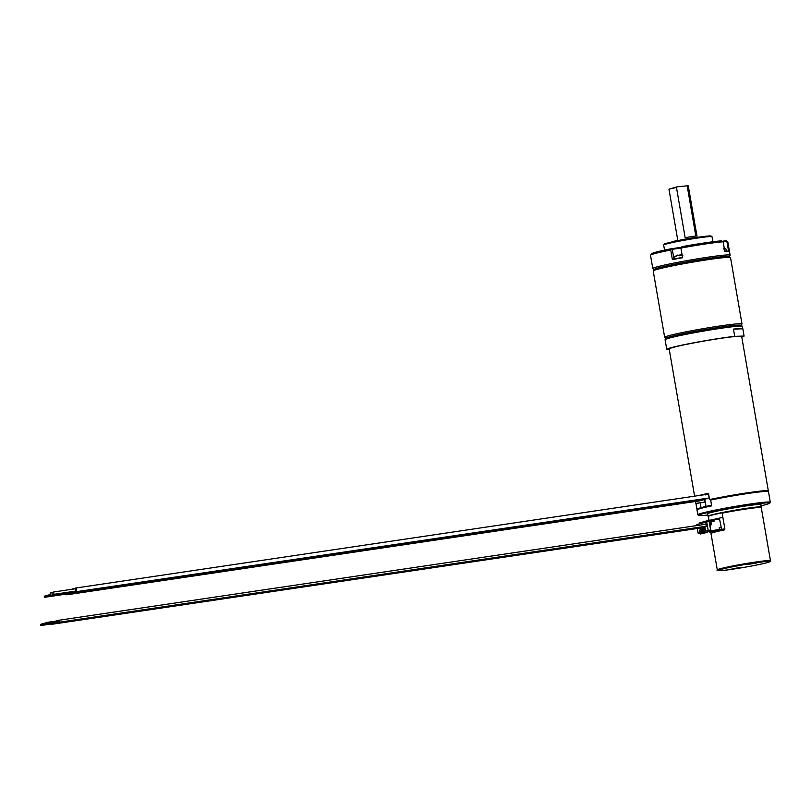 <?xml version="1.0" encoding="UTF-8"?>
<svg xmlns="http://www.w3.org/2000/svg" width="811" height="811" viewBox="0 0 811 811"><rect width="100%" height="100%" fill="white"/><g stroke="black" fill="none" stroke-linecap="round" stroke-linejoin="round"><path stroke-width="1.22" d="M665.132 339.627L666.125 338.217A38.005 1.926 -9.8 0 1 719.134 327.391A38.005 1.926 -9.8 0 1 740.93 325.292L742.349 326.286A39.232 1.987 170.2 0 0 719.854 328.455A39.232 1.987 -9.8 0 0 665.132 339.627A39.232 1.987 -9.8 0 0 665.091 339.738L666.764 349.369A39.232 1.987 -9.8 0 1 721.516 338.106A39.232 1.987 170.2 0 1 734.705 336.352L744.082 336.048A39.232 1.987 170.2 0 1 741.781 337.133M744.082 336.048L742.835 328.81A39.232 1.987 170.2 0 0 733.458 329.114L742.835 328.81A39.232 1.987 170.2 0 0 742.835 328.79L742.42 326.377A39.232 1.987 170.2 0 0 742.349 326.286M669.237 349.288L666.764 349.369M767.987 491.243A36.779 1.865 170.2 0 0 768.341 490.898L741.67 336.453A36.779 1.865 170.2 0 0 739.399 336.2A36.779 1.865 170.2 0 0 706.746 340.59A36.779 1.865 170.2 0 0 672.461 347.605A36.779 1.865 170.2 0 0 669.176 348.973L694.601 496.17M698.991 495.511A36.779 1.865 170.2 0 1 708.479 493.281L709.564 499.556L711.247 499.312M695.524 501.482L695.858 503.418A36.779 1.865 170.2 0 0 696.537 503.651M768.341 490.898A36.779 1.865 170.2 0 0 747.722 492.764A36.779 1.865 170.2 0 0 709.564 499.556M733.458 329.114L734.705 336.352M700.532 495.288A35.066 1.774 -9.8 0 1 708.5 493.392M68.388 593.459A1.369 0.578 -98.4 0 0 69.016 594.149A1.369 0.578 -98.4 0 0 69.047 594.139A1.369 0.578 -98.4 0 0 69.422 593.145M46.602 596.115L46.754 595.456L46.602 596.115M695.858 503.418L705.205 501.979A27.533 1.389 170.2 0 0 705.266 501.989L706.036 506.409M704.789 502.09L704.343 499.535L703.37 499.84A1.369 0.578 -98.4 0 0 703.613 499.637M704.779 499.454L705.205 501.979M67.232 593.794A1.369 0.578 -98.4 0 0 67.86 594.473A1.369 0.578 -98.4 0 0 67.891 594.473A1.369 0.578 -98.4 0 0 68.266 593.48M45.446 596.45L45.598 595.791L45.446 596.45M66.076 594.118A1.369 0.578 -98.4 0 0 66.705 594.808A1.369 0.578 -98.4 0 0 66.735 594.798A1.369 0.578 -98.4 0 0 67.11 593.804M44.281 596.784L44.443 596.115L44.281 596.784M708.875 496.332L708.368 493.443A34.822 1.764 170.2 0 0 700.755 495.247M74.916 591.219A1.865 0.791 81.6 0 1 74.419 592.212A1.865 0.791 81.6 0 1 74.369 592.223A1.865 0.791 81.6 0 1 73.669 591.635M73.385 589.06A1.865 0.791 81.6 0 1 73.781 588.543A1.865 0.791 81.6 0 1 73.821 588.533A1.865 0.791 81.6 0 1 74.409 588.908M52.299 594.808L51.924 592.476L52.299 594.808L74.531 591.27M708.408 493.656L705.083 494.609M75.007 588.816A1.865 0.791 81.6 0 1 75.474 588.056A1.865 0.791 81.6 0 1 75.514 588.056A1.865 0.791 81.6 0 1 76.558 589.729A1.865 0.791 81.6 0 1 76.102 591.726A1.865 0.791 81.6 0 1 76.062 591.736A1.865 0.791 81.6 0 1 75.352 591.148M75.93 591.057L75.585 588.735M75.96 591.057L53.992 594.321L53.648 591.989L53.992 594.321M760.83 505.04L761.732 505.02L760.88 505.304M760.606 507.443A26.976 1.369 170.2 0 0 761.184 507.047A26.976 1.369 170.2 0 0 756.268 507.098A26.976 1.369 170.2 0 0 726.413 511.731A26.976 1.369 170.2 0 0 708.023 516.222A26.976 1.369 170.2 0 0 708.55 516.394M708.023 516.222L707.608 513.809A26.976 1.369 -9.8 0 1 727.244 509.075A26.976 1.369 -9.8 0 1 736.195 507.493A26.976 1.369 -9.8 0 1 755.852 504.685A26.976 1.369 -9.8 0 1 760.759 504.635L761.184 507.047M707.81 515.005A36.049 1.825 -9.8 0 1 698.727 515.441A36.049 1.825 -9.8 0 1 748.969 504.989A36.049 1.825 -9.8 0 1 769.669 503.185A36.049 1.825 -9.8 0 1 760.971 505.821M727.244 509.075L736.195 507.493M698.727 515.441L697.876 514.843A36.779 1.865 -9.8 0 1 697.815 514.762A36.779 1.865 -9.8 0 1 749.151 504.178A36.779 1.865 -9.8 0 1 770.298 502.232A36.779 1.865 -9.8 0 1 770.268 502.333L769.669 503.185M697.034 509.795L696.081 504.249L696.71 503.408L704.647 502.121M711.551 505.192A36.049 1.825 170.2 0 0 697.612 508.984L697.014 509.835A36.779 1.865 170.2 0 1 711.663 505.871L710.669 500.073A36.779 1.865 -9.8 0 1 747.316 493.564A36.779 1.865 -9.8 0 1 768.402 491.537A36.779 1.865 -9.8 0 1 768.473 491.618L770.298 502.232M697.014 509.835A36.779 1.865 170.2 0 0 696.984 509.926L697.815 514.762M710.669 500.073L711.298 499.241A36.049 1.825 170.2 0 1 747.316 492.865A36.049 1.825 170.2 0 1 767.561 490.939L768.402 491.537M69.543 593.125A1.369 0.578 -98.4 0 0 70.172 593.814A1.369 0.578 -98.4 0 0 70.202 593.814A1.369 0.578 -98.4 0 0 70.587 592.811M47.758 595.791L47.91 595.122L47.758 595.791M70.699 592.8A1.369 0.578 -98.4 0 0 71.327 593.49A1.369 0.578 -98.4 0 0 71.368 593.48A1.369 0.578 -98.4 0 0 71.723 592.152M48.913 595.456L49.065 594.798L48.913 595.456M73.223 591.695A1.865 0.791 81.6 0 1 72.726 592.699A1.865 0.791 81.6 0 1 72.686 592.709A1.865 0.791 81.6 0 1 71.976 592.111M71.794 589.293A1.865 0.791 81.6 0 1 72.098 589.029A1.865 0.791 81.6 0 1 72.138 589.019A1.865 0.791 81.6 0 1 72.544 589.192M50.637 595.284L50.241 592.963L50.637 595.284L72.584 592.03M707.131 531.083L707.831 530.881L707.121 531.053L707.354 532.381L700.126 534.054L699.518 530.556L700.319 530.323L700.106 529.279L702.671 528.873L702.863 529.948M699.944 532.989L698.129 533.263L699.893 532.756M698.129 533.263L697.308 528.498M696.801 525.569L696.629 524.575L709.108 521.331L710.608 530.019L708.185 530.384L706.685 521.696M708.185 530.384L705.651 531.104L705.083 527.849L700.106 529.279M705.134 524.332L705.894 523.815L706.138 525.143L706.371 526.592L705.479 526.319M704.11 524.484L704.931 524.362M705.276 526.349L705.367 526.886L704.475 526.603M703.887 524.393L703.076 524.626L703.887 524.393M704.272 526.633L704.364 527.17L703.472 526.886M703.259 526.917L703.36 527.454L702.468 527.18M702.255 527.211L702.346 527.748L701.454 527.464M701.251 527.495L701.343 528.032L700.451 527.748M700.248 527.779L700.339 528.326L699.447 528.042M699.244 528.073L699.335 528.61L698.443 528.326M702.711 529.978L702.529 528.914M705.651 531.104L710.608 530.019M703.117 529.532L702.995 528.813L705.195 528.488M700.126 534.054L704.495 532.807L703.897 529.309L705.306 529.096M707.354 532.381L704.495 532.807M703.086 529.918L700.319 530.323L703.897 529.309M700.349 531.712L703.522 530.81L703.684 531.773L700.522 532.675L700.349 531.712L701.454 531.55L701.596 532.371M703.542 530.952L701.454 531.55M709.797 532.381L722.733 529.259M721.658 529.269L719.256 529.674L721.668 529.319M714.562 531.59L710.183 532.269M721.668 529.289L719.438 529.624M719.641 529.461L719.387 527.991L721.334 527.697L719.225 527.748L719.499 529.319L707.222 531.621M719.387 527.991L721.283 527.444M719.661 529.563L710.872 530.86L709.99 525.163L711.338 524.464L710.882 521.818L713.954 521.361L714.126 519.719L719.509 518.928M710.436 524.92L710.74 521.605L710.983 525.021M711.105 532.128L711.166 532.422A26.682 1.348 170.2 0 0 711.683 532.523L713.447 532.442M713.406 532.452A26.976 1.369 -9.8 0 1 724.233 529.968L724.892 529.086L722.266 513.88L722.956 512.998A26.976 1.369 -9.8 0 1 761.276 507.625L770.45 560.715A26.976 1.369 170.2 0 0 749.415 562.996A26.976 1.369 170.2 0 0 719.702 568.886A26.976 1.369 170.2 0 0 717.289 569.9L710.994 533.456A26.976 1.369 -9.8 0 1 713.406 532.452M712.281 532.797L711.46 533.618M756.845 562.966L747.509 564.456L756.845 562.966M740.048 567.771L730.711 569.261L740.048 567.771M750.631 563.898L754.23 563.31L750.631 563.898M750.56 563.929L754.22 563.3M754.078 563.29L750.854 563.787M751.057 563.767L753.064 563.402M753.885 563.24L753.044 563.422M751.006 563.827L751.523 563.696M733.762 568.754L737.432 568.105L733.762 568.754M733.762 568.734L737.422 568.105M737.077 568.085L733.823 568.704M734.584 568.562L736.631 568.126M736.104 568.288L736.672 568.166L736.104 568.247M722.358 513.404L722.256 512.816L723.25 512.937M708.885 520.338L708.55 516.374A26.479 1.338 -9.8 0 1 710.912 515.401A26.479 1.338 -9.8 0 1 722.256 512.816M722.875 517.408A26.885 1.358 170.2 0 0 719.347 518.138A26.885 1.358 170.2 0 0 711.835 519.902M711.166 532.422L713.467 532.432M716.285 519.172L719.377 518.28M724.852 528.853L721.689 529.411A26.682 1.348 170.2 0 1 724.781 528.772L724.831 528.762M719.347 518.138L721.689 529.411M724.781 528.772L724.365 526.035M58.433 621.956L58.828 622.29L59.091 621.175L58.534 620.303L58.26 620.739M47.788 623.537L47.606 622.321L47.788 623.537L58.787 621.905L58.574 620.699M47.606 622.321L58.595 620.689M705.094 524.048L705.915 523.926M57.845 620.8L57.287 620.881M57.429 622.24L58.118 621.996M46.582 622.615L46.795 623.821L46.582 622.615L47.464 622.483M704.08 524.342L704.911 524.22M56.425 622.534L57.115 622.29M45.578 622.899L45.771 624.115L45.578 622.899M55.422 622.818L56.101 622.574M44.767 624.399L44.585 623.183L44.767 624.399L55.898 622.605M54.418 623.101L55.097 622.868M43.764 624.683L43.581 623.477L43.764 624.683L54.884 622.899M43.581 623.477L44.443 623.345M53.404 623.395L54.094 623.152M42.76 624.977L42.578 623.76L42.76 624.977L53.881 623.183M42.578 623.76L43.439 623.629M52.401 623.679L53.09 623.436M41.746 625.261L41.574 624.044L41.746 625.261L52.877 623.466M41.574 624.044L42.436 623.923M51.397 623.963L52.076 623.73M40.55 624.338L40.763 625.545L40.55 624.338L41.432 624.206M729.17 256.6L730.082 255.293A39.232 1.987 170.2 0 0 730.123 255.191A39.232 1.987 170.2 0 0 707.557 257.259A39.232 1.987 -9.8 0 0 652.794 268.542A39.232 1.987 -9.8 0 0 652.865 268.634L654.163 269.556M723.148 241.779L721.435 240.826A38.005 1.926 -9.8 0 0 681.858 246.696L680.916 248.044A39.232 1.987 -9.8 0 1 705.256 243.989A39.232 1.987 -9.8 0 1 723.148 241.779L724.811 251.43A39.232 1.987 170.2 0 1 728.602 251.309L726.94 241.658A39.232 1.987 -9.8 0 1 727.761 241.83A39.232 1.987 -9.8 0 1 727.822 241.921L730.123 255.191M652.794 268.542L650.503 255.272A39.232 1.987 -9.8 0 1 650.534 255.161L651.537 253.752A38.005 1.926 -9.8 0 1 670.302 248.906L681.23 247.325M722.459 241.313L725.733 240.685A38.005 1.926 -9.8 0 1 726.342 240.837L727.761 241.83M680.916 248.044L682.588 257.705A39.232 1.987 170.2 0 0 672.39 259.652L670.727 250.001A39.232 1.987 -9.8 0 0 650.534 255.161M653.25 270.854L654.244 269.434A38.005 1.926 -9.8 0 1 707.253 258.618A38.005 1.926 170.2 0 1 729.059 256.519L730.468 257.513A39.232 1.987 170.2 0 0 707.973 259.672A39.232 1.987 -9.8 0 0 653.25 270.854A39.232 1.987 -9.8 0 0 653.21 270.955L664.675 337.325A39.232 1.987 -9.8 0 1 719.428 326.042A39.232 1.987 170.2 0 1 741.994 323.964A39.232 1.987 170.2 0 1 741.964 324.076L741.051 325.373M741.994 323.964L730.539 257.604A39.232 1.987 170.2 0 0 730.468 257.513M666.044 338.329L664.746 337.417A39.232 1.987 -9.8 0 1 664.675 337.325M741.001 325.383A38.005 1.926 170.2 0 0 719.134 327.391A38.005 1.926 170.2 0 0 669.491 336.91A38.005 1.926 -9.8 0 0 666.095 338.319M670.727 250.001L670.302 248.906M670.809 249.514L680.926 248.095M682.761 255.435L680.115 254.695L681.504 255.475L679.131 255.82L677.722 255.059L675.725 256.479L674.64 256.783L675.107 256.175L674.225 258.973L682.527 257.371M674.64 256.783L676.911 255.323M678.706 255.232L680.196 254.989M680.317 255.394L680.115 254.695L682.112 254.968M679.111 254.989L679.273 255.739M726.94 241.658L725.733 240.685M723.169 241.881L726.392 241.262M725.906 249.028L723.26 248.298M723.402 248.997L724.345 248.693M664.544 250.112L663.672 245.044A24.523 1.237 -9.8 0 1 663.692 244.983A24.523 1.237 -9.8 0 1 697.886 237.998A24.523 1.237 -9.8 0 1 711.957 236.64A24.523 1.237 -9.8 0 1 711.997 236.7L712.869 241.769M663.692 244.983L664.29 244.131A23.783 1.206 -9.8 0 1 697.46 237.359A23.783 1.206 -9.8 0 1 711.105 236.042L711.957 236.64M680.267 240.269L680.226 240.086A12.013 0.608 -9.8 0 1 698.707 237.177M676.942 240.918L680.226 240.086M674.559 241.404L674.519 241.141A15.439 0.781 -9.8 0 1 676.881 240.583M668.963 189.186L677.144 186.824L687.16 185.831L695.828 236.031L685.143 237.613L676.465 187.422L668.963 189.186L677.803 240.441M677.144 186.824L676.465 187.422M686.319 185.466L688.286 185.871L697.166 237.288M687.16 185.831L688.265 185.851M672.38 241.86A15.439 0.781 -9.8 0 1 673.11 241.546L674.549 241.333M707.486 494.487L708.419 493.706M705.793 494.963L707.689 494M707.587 498.238L704.526 499.505A1.369 0.578 -98.4 0 0 704.526 499.505A1.369 0.578 -98.4 0 0 704.566 499.495A1.369 0.578 -98.4 0 0 704.911 498.866M703.34 499.84A1.369 0.578 -98.4 0 0 703.37 499.84A1.369 0.578 -98.4 0 0 703.401 499.829L70.172 593.814M703.198 499.86L702.214 500.164A1.369 0.578 -98.4 0 0 702.245 500.164L69.016 594.149M700.886 500.519L699.903 500.823A1.369 0.578 -98.4 0 0 699.903 500.823A1.369 0.578 -98.4 0 0 699.934 500.823A1.369 0.578 -98.4 0 0 700.146 500.63M723.209 512.846A24.766 1.257 -9.8 0 1 754.554 507.828A24.766 1.257 -9.8 0 1 756.47 507.666M710.243 515.593A25.131 1.267 -9.8 0 1 729.241 511.295A25.131 1.267 -9.8 0 1 754.788 507.412A25.131 1.267 -9.8 0 1 759.329 507.453M700.197 502.891L701.028 507.676M707.162 531.256L707.891 530.779M710.507 530.049L710.872 530.86L707.273 531.894M699.599 523.724L699.508 523.196L708.358 520.662L708.49 521.422M699.569 523.734L699.66 522.923L708.479 520.398M708.814 521.382L708.53 520.388L713.183 519.932L713.366 521.017L709.939 522.02L710.426 524.869M714.309 520.814L713.954 521.361M710.74 521.605L713.822 521.149L710.294 521.473M711.338 524.464L710.71 524.616M713.051 519.719L713.802 519.79L713.69 520.956L713.041 519.719L708.54 520.388L699.477 523.207M708.54 520.388L713.933 519.527M713.984 519.506L719.458 518.695L713.65 519.608M720.482 569.515A26.236 1.328 170.2 0 0 733.235 569.109A26.236 1.328 170.2 0 0 767.5 562.54A26.236 1.328 170.2 0 0 754.757 562.946A26.236 1.328 170.2 0 0 720.482 569.515M749.374 563.949L748.421 564.294M756.359 562.925L755.345 562.915M748.32 564.182L756.42 562.783M739.622 567.69L738.547 567.72M732.576 568.754L739.622 567.588M739.581 567.73L731.613 569.129L739.581 567.73M671.488 248.876L672.289 249.464L673.992 259.338M724.75 251.086L727.031 250.903C725.845 248.653 724.649 247.781 723.432 248.267M68.905 593.378L46.937 596.643M47.768 595.304L46.754 595.456M67.86 594.473L702.042 500.194M67.749 593.713L45.781 596.977M46.612 595.639L45.598 595.791M699.903 500.823L66.705 594.808M66.593 594.047L44.615 597.302M45.457 595.963L44.443 596.115M74.369 592.223L708.51 498.066L76.062 591.736M73.821 588.533L75.17 588.33M53.384 592.263L51.955 592.476M75.514 588.056L708.49 494.102M75.616 588.735L53.648 591.989M70.06 593.054L48.092 596.318M48.924 594.97L47.91 595.122M704.526 499.505L71.327 593.49M71.216 592.719L49.248 595.984M50.049 594.645L49.065 594.798M72.686 592.709L706.32 498.664M72.138 589.019L73.487 588.816M51.701 592.75L50.262 592.963M719.681 529.522L719.408 527.961M717.289 569.9C716.488 570.528 717.745 570.772 721.05 570.609C729.829 570.072 759.856 564.861 767.581 562.52C770.349 561.658 771.312 561.06 770.45 560.715M705.965 524.21L58.534 620.303M706.3 526.197L58.828 622.29M58.341 620.466L57.53 620.587M705.296 526.481L57.824 622.584M57.763 622.189L46.774 623.821M57.338 620.76L56.517 620.881M704.293 526.765L56.821 622.868M56.76 622.483L45.771 624.115M46.46 622.767L45.598 622.899M703.289 527.059L55.807 623.152M45.457 623.061L44.585 623.183M702.275 527.343L54.803 623.446M701.272 527.626L53.8 623.73M700.268 527.92L52.796 624.014M699.264 528.204L51.782 624.308M51.732 623.923L40.743 625.545"/></g></svg>
